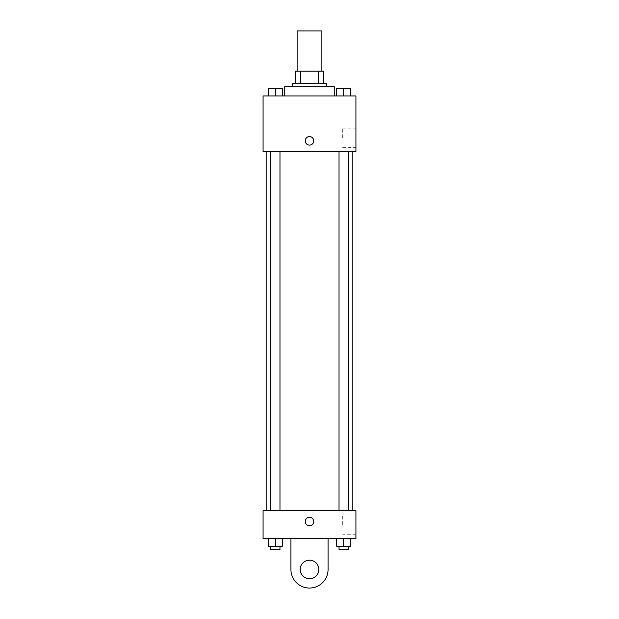 <?xml version="1.0" encoding="UTF-8"?>
<svg xmlns="http://www.w3.org/2000/svg" width="619" height="619" viewBox="0 0 619 619"><rect width="100%" height="100%" fill="white"/><g stroke="black" fill="none" stroke-linecap="round" stroke-linejoin="round"><path stroke-width="0.46" stroke-dasharray="3.1 2.32" d="M297.12 30.95L321.88 30.95M309.5 71.185L297.12 71.185L309.5 71.185M318.584 83.565L318.584 71.185L323.428 71.185L323.428 83.565L300.416 83.565L323.428 83.565M318.584 71.185L295.572 71.185M300.416 83.565L295.572 83.565L300.416 83.565L300.416 71.185M326.523 83.565L292.478 83.565M292.478 86.66L326.523 86.66L292.478 86.66M284.74 86.66L334.26 86.66M309.5 95.945L284.74 95.945L309.5 95.945M268.367 95.945L282.295 95.945L268.367 95.945L282.295 95.945L268.367 95.945L282.295 95.945L275.331 95.945L275.331 88.208L268.367 88.208L279.974 88.208L268.367 88.208L268.367 95.945L275.331 95.945L268.367 95.945L268.367 88.208L268.367 95.945L282.295 95.945L275.331 95.945L275.331 88.208L282.295 88.208L270.689 88.208L282.295 88.208L282.295 95.945L282.295 88.208M336.705 95.945L350.633 95.945L336.705 95.945L350.633 95.945L336.705 95.945L350.633 95.945L343.669 95.945L343.669 88.208L336.705 88.208L348.311 88.208L336.705 88.208L336.705 95.945L343.669 95.945L336.705 95.945L336.705 88.208L336.705 95.945L350.633 95.945L343.669 95.945L343.669 88.208L350.633 88.208L339.026 88.208L350.633 88.208L350.633 95.945L350.633 88.208M355.925 95.945L263.075 95.945L263.075 151.655L355.925 151.655L355.925 95.945M263.075 140.823L263.075 145.078L263.075 140.823M309.5 151.655L266.17 151.655L309.5 151.655M343.669 151.655L339.026 151.655L343.669 151.655M275.331 151.655L270.689 151.655L275.331 151.655M355.925 137.728L355.925 128.094L355.925 137.728M309.5 136.567A4.256 4.256 0 0 0 305.817 142.95A4.256 4.256 0 0 0 313.183 142.95A4.256 4.256 0 0 0 309.5 136.567A4.256 4.256 0 0 0 305.817 142.95A4.256 4.256 0 0 0 313.183 142.95A4.256 4.256 0 0 0 309.5 136.567M309.5 145.078A4.256 4.256 0 0 1 305.817 138.695A4.256 4.256 0 0 1 313.183 138.695A4.256 4.256 0 0 1 309.5 145.078M342.702 137.728L342.702 128.094L342.702 137.728M309.5 510.675L266.17 510.675L309.5 510.675M343.669 510.675L339.026 510.675L343.669 510.675M275.331 510.675L270.689 510.675L275.331 510.675M355.925 510.675L263.075 510.675L263.075 538.53L355.925 538.53L355.925 510.675L263.075 510.675M339.026 88.208L348.311 88.208M343.669 95.945L343.669 88.208M270.689 88.208L279.974 88.208M275.331 95.945L275.331 88.208M350.633 546.268L350.633 538.53L350.633 546.268L336.705 546.268L336.705 538.53L350.633 538.53L336.705 538.53L350.633 538.53L336.705 538.53L350.633 538.53L336.705 538.53L336.705 546.268L348.311 546.268L343.669 546.268L343.669 538.53L343.669 546.268L336.705 546.268L336.705 538.53M339.026 546.268L339.026 549.363L348.311 549.363L339.026 549.363L348.311 549.363L348.311 546.268L339.026 546.268L348.311 546.268M343.669 546.268L343.669 538.53M282.295 546.268L282.295 538.53L282.295 546.268L268.367 546.268L268.367 538.53L282.295 538.53L268.367 538.53L282.295 538.53L268.367 538.53L282.295 538.53L268.367 538.53L268.367 546.268L279.974 546.268L275.331 546.268L275.331 538.53L275.331 546.268L268.367 546.268L268.367 538.53M270.689 546.268L270.689 549.363L279.974 549.363L270.689 549.363L279.974 549.363L279.974 546.268L270.689 546.268L279.974 546.268M275.331 546.268L275.331 538.53M305.244 521.508A4.256 4.256 0 0 0 311.628 525.191A4.256 4.256 0 0 0 311.628 517.824A4.256 4.256 0 0 0 305.244 521.508M355.925 524.603L355.925 534.236L355.925 524.603M342.702 524.603L342.702 514.969L342.702 524.603M313.756 521.508A4.256 4.256 0 0 0 307.372 517.824A4.256 4.256 0 0 0 307.372 525.191A4.256 4.256 0 0 0 313.756 521.508A4.256 4.256 0 0 1 307.372 525.191A4.256 4.256 0 0 1 307.372 517.824A4.256 4.256 0 0 1 313.756 521.508M263.075 525.763L263.075 517.252L263.075 525.763M290.93 538.53L290.93 569.48L290.93 538.53L328.07 538.53L328.07 569.48A18.57 18.57 0 0 1 309.5 588.05A18.57 18.57 0 0 1 290.93 569.48A18.57 18.57 0 0 0 309.5 588.05A18.57 18.57 0 0 0 328.07 569.48A18.57 18.57 0 0 1 309.5 588.05A18.57 18.57 0 0 1 290.93 569.48L290.93 538.53L328.07 538.53M309.5 578.765A9.285 9.285 0 0 1 301.461 564.838A9.285 9.285 0 0 1 317.539 564.838A9.285 9.285 0 0 1 309.5 578.765A9.285 9.285 0 0 1 301.461 564.838A9.285 9.285 0 0 1 317.539 564.838A9.285 9.285 0 0 1 309.5 578.765A9.285 9.285 0 0 1 301.461 564.838A9.285 9.285 0 0 1 317.539 564.838A9.285 9.285 0 0 1 309.5 578.765M309.5 560.195A9.285 9.285 0 0 1 317.539 574.123A9.285 9.285 0 0 1 301.461 574.123A9.285 9.285 0 0 1 309.5 560.195A9.285 9.285 0 0 0 301.461 574.123A9.285 9.285 0 0 0 317.539 574.123A9.285 9.285 0 0 0 309.5 560.195M342.702 147.361L355.925 147.361M342.702 128.094L355.925 128.094M279.974 510.675L279.974 151.655M270.689 510.675L270.689 151.655M348.311 510.675L348.311 151.655M339.026 510.675L339.026 151.655M355.925 514.969L342.702 514.969M355.925 534.236L342.702 534.236"/><path stroke-width="0.93" d="M321.88 71.185L321.88 30.95L297.12 30.95L297.12 71.185M300.416 83.565L300.416 71.185L295.572 71.185L295.572 83.565L295.572 71.185M300.416 71.185L323.428 71.185L323.428 83.565M318.584 83.565L318.584 71.185M292.478 86.66L292.478 83.565L326.523 83.565L326.523 86.66M334.26 95.945L334.26 86.66L284.74 86.66L284.74 95.945M263.075 95.945L355.925 95.945L355.925 151.655L263.075 151.655L263.075 95.945M309.5 145.078A4.256 4.256 0 0 1 305.817 138.695A4.256 4.256 0 0 1 313.183 138.695A4.256 4.256 0 0 1 309.5 145.078M263.075 510.675L355.925 510.675L355.925 538.53L263.075 538.53L263.075 510.675L355.925 510.675M336.705 95.945L336.705 88.208L350.633 88.208L350.633 95.945L350.633 88.208M343.669 95.945L343.669 88.208M348.311 88.208L339.026 88.208M268.367 95.945L268.367 88.208L282.295 88.208L282.295 95.945L282.295 88.208M275.331 95.945L275.331 88.208M279.974 88.208L270.689 88.208M336.705 538.53L336.705 546.268L350.633 546.268L350.633 538.53L350.633 546.268M343.669 546.268L343.669 538.53M348.311 546.268L348.311 549.363L339.026 549.363L339.026 546.268M268.367 538.53L268.367 546.268L282.295 546.268L282.295 538.53L282.295 546.268M275.331 546.268L275.331 538.53M279.974 546.268L279.974 549.363L270.689 549.363L270.689 546.268M305.244 521.508A4.256 4.256 0 0 1 311.628 517.824A4.256 4.256 0 0 1 311.628 525.191A4.256 4.256 0 0 1 305.244 521.508M328.07 538.53L328.07 569.48A18.57 18.57 0 0 1 309.5 588.05A18.57 18.57 0 0 1 290.93 569.48L290.93 538.53M309.5 578.765A9.285 9.285 0 0 1 301.461 564.838A9.285 9.285 0 0 1 317.539 564.838A9.285 9.285 0 0 1 309.5 578.765M352.83 510.675L352.83 151.655M266.17 510.675L266.17 151.655M339.026 151.655L339.026 510.675M348.311 151.655L348.311 510.675M279.974 510.675L279.974 151.655M270.689 510.675L270.689 151.655"/></g></svg>

